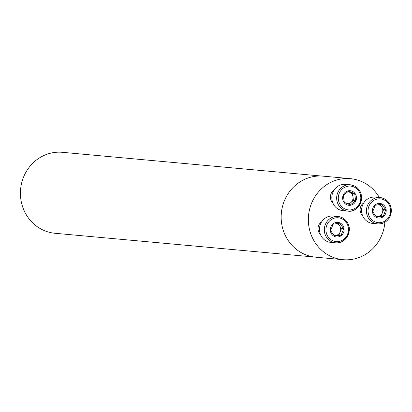 <?xml version="1.0" encoding="UTF-8"?>
<svg xmlns="http://www.w3.org/2000/svg" width="412" height="412" viewBox="0 0 412 412"><rect width="100%" height="100%" fill="white"/><g stroke="black" fill="none" stroke-linecap="round" stroke-linejoin="round"><path stroke-width="0.62" d="M350.401 178.653L323.219 176.161A40.685 38.326 95.2 0 0 281.339 213.184A40.685 38.326 95.2 0 0 315.798 257.191L342.98 259.684A40.685 38.326 -84.8 0 1 308.521 215.672A40.685 38.326 -84.8 0 1 350.401 178.653A40.685 38.326 -84.8 0 1 379.359 197.492M384.896 222.248A40.685 38.326 -84.8 0 1 382.109 234.356A40.685 38.326 -84.8 0 1 342.98 259.684M321.566 176.048L62.439 152.316A40.649 38.29 95.2 0 0 20.6 189.304A40.649 38.29 95.2 0 0 55.023 233.274L314.15 257.006M321.705 221.769A8.075 7.607 95.2 0 0 320.526 234.655M334.06 190.097A8.075 7.607 95.2 0 0 332.875 202.982M363.796 202.848A8.075 7.607 95.2 0 0 360.706 206.69A8.075 7.607 95.2 0 0 362.617 215.733M362.514 205.346A13.225 12.458 -84.8 0 1 375.229 197.116L380.07 197.559A13.225 12.458 -84.8 0 1 390.375 215.661A13.225 12.458 -84.8 0 1 377.66 223.891A13.225 12.458 -84.8 0 1 367.355 205.789A13.225 12.458 -84.8 0 1 380.07 197.559C386.961 198.78 390.736 203.065 391.4 210.414L390.452 215.651C387.872 221.337 383.608 224.087 377.66 223.891L372.819 223.448A13.225 12.458 -84.8 0 1 362.514 205.346M372.901 208.024A7.339 6.916 -84.8 0 1 380.199 203.482A7.339 6.916 -84.8 0 1 386.152 209.734A7.339 6.916 -84.8 0 1 378.381 218.046A7.339 6.916 -84.8 0 1 372.901 208.024M376.311 216.779L381.09 216.063L383.232 216.259L376.697 217.242L372.69 211.737L375.214 205.258L381.749 204.275L385.756 209.775L383.618 209.579L379.926 204.517M381.09 216.063L383.618 209.579M383.232 216.259L385.756 209.775M376.11 216.532A6.051 5.701 95.2 0 0 382.351 212.824A6.051 5.701 95.2 0 0 378.577 204.707M339.503 209.79A13.225 12.458 -84.8 0 1 332.196 194.459A13.225 12.458 -84.8 0 1 345.493 184.36L350.334 184.803A13.225 12.458 -84.8 0 1 353.908 185.714A13.225 12.458 -84.8 0 1 361.216 201.041A13.225 12.458 -84.8 0 1 347.924 211.14A13.225 12.458 -84.8 0 1 344.35 210.233A13.225 12.458 -84.8 0 1 337.037 194.902A13.225 12.458 -84.8 0 1 350.334 184.803L353.949 185.724C359.377 188.449 361.921 192.996 361.582 199.357C358.723 208.163 354.171 212.092 347.924 211.14L343.078 210.697A13.225 12.458 -84.8 0 1 339.503 209.79M346.899 204.815A7.339 6.916 -84.8 0 1 342.691 197.127A7.339 6.916 -84.8 0 1 348.655 190.746A7.339 6.916 -84.8 0 1 356.411 198.898A7.339 6.916 -84.8 0 1 346.899 204.815M348.737 204.28L353.429 200.417L355.571 200.613L350.339 204.924L344.252 202.313L343.397 195.396L348.629 191.086L354.717 193.697L352.574 193.501L348.006 191.539M353.429 200.417L352.574 193.501M355.571 200.613L354.717 193.697M347.682 203.842A6.051 5.701 95.2 0 0 352.971 198.749A6.051 5.701 95.2 0 0 349.531 192.198A6.051 5.701 95.2 0 0 347.697 191.765M330.728 242.369A13.225 12.458 -84.8 0 1 319.532 228.068A13.225 12.458 -84.8 0 1 333.143 216.037L337.984 216.48A13.225 12.458 -84.8 0 1 348.289 234.583A13.225 12.458 -84.8 0 1 335.569 242.817A13.225 12.458 -84.8 0 1 325.269 224.71A13.225 12.458 -84.8 0 1 337.984 216.48C346.837 217.685 350.277 226.317 349.232 231.034C346.374 239.841 341.821 243.77 335.569 242.817L330.728 242.369M343.593 232.425A7.339 6.916 -84.8 0 1 332.984 235.551A7.339 6.916 -84.8 0 1 332.994 223.912A7.339 6.916 -84.8 0 1 341.419 223.819A7.339 6.916 -84.8 0 1 343.593 232.425M341.141 235.18L334.606 236.164L330.599 230.663L333.128 224.18L339.663 223.196L343.67 228.701L341.141 235.18L338.999 234.984L334.225 235.705M343.67 228.701L341.527 228.506L338.999 234.984M337.84 223.438L341.527 228.506M334.019 235.458A6.051 5.701 95.2 0 0 340.261 231.745A6.051 5.701 95.2 0 0 336.491 223.628M389.695 215.224A11.953 11.258 95.2 0 0 377.83 198.939A11.953 11.258 95.2 0 0 370.347 218.128A11.953 11.258 95.2 0 0 389.695 215.224M353.872 186.93A11.953 11.258 95.2 0 0 338.381 199.686A11.953 11.258 95.2 0 0 356.401 207.416A11.953 11.258 95.2 0 0 353.872 186.93M326.798 225.225A11.953 11.258 95.2 0 0 338.664 241.514A11.953 11.258 95.2 0 0 346.147 222.32A11.953 11.258 95.2 0 0 326.798 225.225"/></g></svg>
